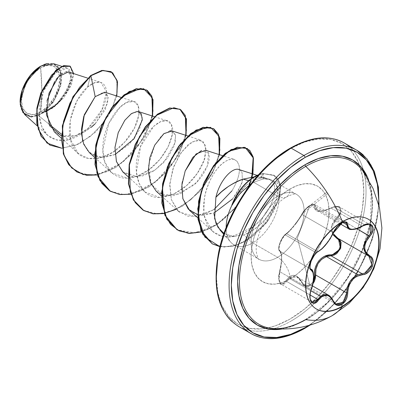 <?xml version="1.0" encoding="UTF-8"?>
<svg xmlns="http://www.w3.org/2000/svg" width="402" height="402" viewBox="0 0 402 402"><rect width="100%" height="100%" fill="white"/><g stroke="black" fill="none" stroke-linecap="round" stroke-linejoin="round"><path stroke-width="0.3" stroke-dasharray="2.01 1.51" d="M371.287 221.477A51.858 29.939 120 0 0 342.112 221.628A51.858 29.939 -60 0 1 368.212 219.16M357.86 274.742L364.775 273.109M328.66 295.219L330.73 296.897L333.097 300.741L302.063 282.827L299.329 278.787L295.907 276.43L292.329 276.229L289.083 278.214L310.907 290.812L289.083 278.214L286.676 281.45L281.229 284.294L278.968 279.435L279.882 271.777C282.345 260.536 282.345 253.692 279.882 251.235L310.746 269.054L279.882 251.235C277.003 250.637 280.696 238.788 285.244 234.868L282.129 238.969L279.707 244.321L278.908 248.959L279.194 250.456L279.882 251.235A0.794 0.759 114.5 0 1 279.556 250.275L278.928 249.441L278.757 247.778L279.109 245.441L279.973 242.697L282.802 237.336L284.395 235.336L289.52 230.808L293.937 225.693L298.445 219.708L303.495 211.578L305.414 209.206L309.897 205.472L313.52 204.533L314.439 205.261L314.676 208.502L315.364 209.944L316.706 210.914L318.716 211.387L324.293 210.743L333.549 206.97L336.132 206.553L338.308 206.945L339.821 208.141L340.474 210.01L340.198 212.311L339.032 214.753L332.786 222.763L331.57 225.859L331.142 228.989L331.56 231.979L332.776 234.662M302.063 214.578L333.097 232.492L330.092 238.285L326.017 244.034L321.66 248.773L317.706 251.637L286.676 233.723L285.244 234.868L316.188 252.732C311.399 256.541 307.766 268.285 310.912 269.154L312.801 271.621L313.449 276.45L312.801 282.872L310.912 289.691C314.279 278.938 314.279 272.094 310.912 269.154L310.138 268.315L309.776 266.762L310.5 262.074L312.947 256.762L316.188 252.732L285.244 234.868L286.676 233.723C291.731 229.447 296.862 223.065 302.063 214.578L333.097 232.492L336.489 227.21L341.203 223.13L310.419 205.352L305.615 209.412L302.063 214.578C304.012 210.779 306.796 207.703 310.419 205.352L314.786 204.538L317.143 210.573L322.927 211.01L331.057 208.11L362.091 226.03L364.579 224.808L333.635 206.945L331.057 208.11L333.635 206.945L339.499 206.99L341.323 211.593L337.861 217.773L337.132 217.05C344.223 210.608 338.906 203.085 330.836 208.105L330.836 208.105C320.193 212.919 314.791 212.432 314.62 206.658A0.794 0.668 -173 0 1 315.655 206.734A0.794 0.668 7 0 0 314.62 206.658C314.716 204.231 313.143 203.834 309.897 205.472L297.319 238.11L309.897 205.472C306.545 207.643 303.927 210.457 302.043 213.914A0.794 0.467 27.7 0 0 301.907 214.045A0.794 0.467 27.7 0 0 302.063 214.578A0.794 0.467 -152.3 0 1 301.907 214.045A0.794 0.467 -152.3 0 1 302.043 213.914C296.676 222.894 291.279 229.612 285.842 234.064A0.794 0.683 56.7 0 1 286.676 233.723A0.794 0.683 -123.3 0 0 285.842 234.064C281.837 236.034 276.546 249.687 279.556 250.275A0.794 0.759 -65.5 0 0 279.882 251.235L311.078 269.239M313.52 281.038L309.897 285.269L297.319 238.11L309.897 285.269L305.414 285.727L303.495 284.425L300.425 279.556L298.455 277.38L296.269 275.923L293.957 275.275L291.676 275.506L289.53 276.576L284.4 282.717L282.807 283.706L281.269 283.676L279.978 282.601L279.109 280.606L278.757 277.938L278.923 274.923L281.068 264.531L281.566 257.632L281.073 252.612L279.556 250.275C282.239 252.964 282.239 260.169 279.556 271.893L279.882 271.777L279.556 271.893C276.546 280.681 281.847 288.219 285.842 280.852A0.794 0.437 -149.6 0 0 286.676 281.45A0.794 0.437 30.4 0 1 285.842 280.852C291.304 273.069 296.706 273.551 302.043 282.299A0.794 0.382 -25.4 0 0 301.892 282.701A0.794 0.382 -25.4 0 0 302.063 282.827L297.063 276.973L289.083 278.214L286.676 281.45L310.073 294.962L286.676 281.45L285.048 283.455L283.284 284.51L281.229 284.294L280.189 283.304L278.903 278.279L279.134 275.033L281.093 265.993M271.782 328.419A93.832 54.175 120 0 0 305.791 319.615A99.48 57.436 -120 0 0 332.122 315.691M362.257 170.162A93.832 54.175 120 0 1 363.735 246.878A93.832 54.175 120 0 1 305.791 319.615A93.832 54.175 120 0 0 366.116 176.267M368.453 179.548A95.329 55.039 -60 0 1 305.043 320.404L318.193 311.319L330.841 299.585L342.494 285.666L352.71 270.089L361.091 253.451L367.322 236.396L371.157 219.582L372.453 203.648L371.157 189.211L368.458 179.553M244.376 328.635A105.832 61.104 120 0 0 303.922 328.328A105.832 61.104 120 0 0 370.976 241.572A105.832 61.104 120 0 0 363.463 155.202A105.832 61.104 -60 0 1 370.976 241.572A105.832 61.104 -60 0 1 303.922 328.328M40.632 112.022L41.858 90.621L40.632 67.797C30.894 72.466 20.597 90.832 21.477 100.967C20.597 112.118 30.894 118.595 40.632 112.022A27.085 15.638 120 0 0 59.782 78.852A27.085 15.638 120 0 0 40.632 67.797A211.663 122.203 60 0 1 41.858 90.621A211.663 122.203 60 0 1 40.632 112.022L33.301 114.57L27.09 113.364L22.934 108.585L21.477 100.967L22.934 91.661L27.09 82.088L33.301 73.712L40.632 67.797L47.959 65.245L54.169 66.456L58.325 71.229L59.782 78.852L58.325 88.159L54.169 97.726L47.959 106.108L40.632 112.022M24.502 114.374L30.642 116.967L38.341 115.495L48.793 123.942L38.341 115.495L40.813 113.932L38.341 115.495L31.316 117.002M43.863 64.581L40.632 66.204A29.034 16.763 120 0 1 61.159 78.058A29.034 16.763 120 0 1 40.632 113.615L48.486 107.274L55.149 98.289L59.596 88.028L61.159 78.058L59.596 69.888L55.149 64.767L48.486 63.471L40.773 66.124M20.1 101.761A29.034 16.763 120 0 0 40.632 113.615L32.773 116.349L26.115 115.052L21.663 109.932L20.1 102.113M234.276 159.463L237.175 161.433L234.276 159.463C232.808 158.599 230.024 159.157 225.939 161.127C214.01 168.121 205.814 187.146 204.452 198.312C203.588 209.955 203.834 216.653 205.186 218.417C210.06 239.497 234.185 242.954 253.129 226.884C253.501 226.336 265.953 217.984 273.033 199.638L274.732 193.03L274.712 187.221C274.094 183.654 272.375 181.091 269.556 179.528L265.637 178.026C264.235 177.985 265.295 177.583 260.747 178.006L263.209 173.528L274.541 175.634L277.707 178.805L280.179 185.322L279.189 197.874L273.737 211.442L264.426 225.055L252.165 236.667L238.306 244.441L224.462 247.044L212.271 243.818L224.115 247.034L237.567 244.717L251.114 237.436L263.255 226.401L278.606 199.92L280.425 187.679L279.083 181.372L273.767 175.146L263.209 173.528A35.954 20.758 120 0 0 258.501 174.764A35.954 20.758 -60 0 1 263.209 173.528L260.747 178.006L253.205 180.518L254.195 176.83L253.205 180.518L260.747 178.006L265.968 178.091L269.556 179.528L263.325 177.553L256.933 176.885L253.948 176.97L266.626 178.413L269.556 179.528C272.335 181.041 274.053 183.608 274.712 187.221L274.732 193.03L273.033 199.638C269.41 209.708 262.777 218.788 253.129 226.884L231.467 236.838L221.251 236.155L212.794 231.462L205.186 218.417C198.93 198.02 212.959 167.684 225.939 161.127C229.14 159.308 231.919 158.75 234.276 159.463L222.487 155.669M290.078 148.81A104.244 60.184 120 0 0 216.366 276.481A104.244 60.184 120 0 0 290.078 319.042L304.455 309.103L318.283 296.274L331.027 281.053L342.197 264.019L351.363 245.828L358.177 227.18L362.373 208.794L363.79 191.367L362.373 175.584L358.177 162.036L351.363 151.252L342.197 143.65L331.027 139.514L318.283 139.002L304.455 142.142L290.078 148.81A104.244 60.184 120 0 1 363.79 191.367A104.244 60.184 120 0 1 290.078 319.042L275.697 325.705L268.204 327.836M291.199 320.987A105.832 61.104 -60 0 1 231.652 321.293A105.832 61.104 120 0 0 291.199 320.987A105.832 61.104 120 0 0 358.252 234.23A105.832 61.104 120 0 0 350.745 147.856A105.832 61.104 -60 0 1 358.252 234.23A105.832 61.104 -60 0 1 291.199 320.987M263.209 173.528L274.043 175.307L280.631 186.829L279.465 198.03L266.948 222.447L244.516 241.893L231.919 246.542L219.964 246.707L232.286 246.466L245.245 241.496L268.013 221.045L279.943 196.03L280.264 184.463L277.616 178.458L274.455 175.553L263.491 173.689L263.174 178.93C268.873 178.453 267.471 179.026 269.204 179.131L271.37 179.89L273.953 181.629L276.325 184.89C281.908 203.829 262.099 228.075 243.617 234.909C247.959 233.607 252.938 230.642 258.546 226.014C261.712 223.653 265.662 219.005 270.395 212.065C274.41 204.839 276.556 199.844 276.832 197.08C277.898 192.121 277.727 188.056 276.325 184.89A37.476 21.638 -60 0 1 252.662 242.924L277.606 257.325L252.662 242.924A37.476 21.638 -60 0 1 230.884 242.336A37.476 21.638 -60 0 1 226.16 227.592A37.476 21.638 120 0 0 230.738 242.175A37.476 21.638 120 0 0 252.662 242.924L243.617 234.909L252.662 242.924A37.476 21.638 120 0 0 276.325 184.89L272.144 180.297L271.239 179.83L263.174 178.93L253.677 182.307L277.606 196.126A17.638 10.186 -120 0 0 286.425 196.995A17.638 10.186 -120 0 0 290.078 188.925A17.638 10.186 60 0 1 286.425 196.995A17.638 10.186 60 0 1 277.606 196.126A37.476 21.638 -60 0 1 298.691 196.015A37.476 21.638 -60 0 1 301.349 226.602A37.476 21.638 -60 0 1 277.606 257.325A17.638 10.186 60 0 1 290.078 278.928A55.119 31.823 120 0 0 329.052 211.427A55.119 31.823 120 0 0 290.078 188.925A55.119 31.823 120 0 0 251.104 256.426A55.119 31.823 120 0 0 290.078 278.928A17.638 10.186 -120 0 0 277.606 257.325A37.476 21.638 -60 0 1 256.516 257.436A37.476 21.638 -60 0 1 253.858 226.849A37.476 21.638 -60 0 1 277.606 196.126L253.677 182.307L250.823 184.051M220.512 230.612L227.281 235.185L235.793 236.461M246.054 185.463L238.125 194.251L231.828 205.136C234.994 198.688 237.889 194.03 240.522 191.156C244.351 186.689 248.034 183.448 251.567 181.428L248.727 180.669L251.567 181.428L253.205 180.518M69.933 66.094L73.38 74.918L68.918 89.405L57.652 103.852L41.024 113.826L53.36 107.736L64.169 97.259L71.39 84.857L73.656 73.611L71.39 84.857L64.169 97.259L53.36 107.736L40.813 113.932L56.26 104.731L67.36 91.013L71.486 78.315L68.39 71.918M54.315 131.826L63.3 136.429L74.199 136.208L85.52 131.444L95.691 123.218L107.55 103.47L107.977 95.942L104.982 92.234M89.35 152.579L100.369 157.388L115.062 154.554L129.394 144.217L139.228 130.283L142.353 117.881L138.76 111.645L132.338 113.022L124.831 120.268M122.776 171.88L137.444 176.754L154.715 170.332L167.468 158.087L174.468 145.087L175.568 135.363L172.187 130.946M169.895 130.761L161.895 135.363L154.735 145.137L148.564 164.83L151.046 183.96L162.674 195L179.905 193.995L196.729 182.312L207.311 166.021L208.573 153.222L201.548 150.484M156.202 191.176L164.619 195.558L174.548 195.578L193.95 185.041C206.909 173.488 212.246 156.237 207.598 151.574L205.613 150.242M185.196 170.925L182.287 181.895M181.985 184.136L181.784 186.503M189.628 210.472L192.608 212.683L202.578 215.392L213.949 213.05L197.673 214.763M232.512 198.97C240.411 186.804 243.687 180.387 242.336 179.724L242.084 172.739L240.708 170.559L238.607 169.418L240.708 170.559L242.084 172.739L242.336 179.724C241.275 185.734 237.999 192.151 232.512 198.97M237.175 161.433L238.959 165.147C240.486 171.845 238.145 180.423 231.929 190.875C238.15 180.423 240.491 171.845 238.959 165.147L237.175 161.433M47.255 63.521L57.938 66.456L61.204 73.204L61.275 83.003L52.989 102.565L42.421 113.068C57.31 107.836 70.832 89.083 71.345 77.37C70.943 66.209 65.38 64.928 54.652 73.536C45.386 82.249 37.215 102.103 39.512 118.067C42.446 135.208 52.119 142.479 68.516 139.881C84.149 135.871 100.003 118.203 104.656 103.178C111.058 84.882 100.5 75.596 87.561 87.023L90.631 75.571L87.561 87.023C73.651 98.188 63.415 130.444 73.335 147.177C81.973 165.187 108.269 161.122 124.545 142.273C142.429 123.389 143.062 98.319 130.107 101.364C118.806 102.5 102.033 127.474 102.837 149.745C102.409 172.885 121.459 185.096 141.494 174.272C162.624 164.428 177.207 134.846 171.458 124.69C166.865 112.61 145.057 127.449 138.464 152.84C131.524 175.478 140.926 198.286 159.674 197.488L173.297 194.332L186.538 185.644L197.332 173.373L204.075 160.137L205.965 148.71L203.11 141.484L196.528 140.042L187.895 144.866L179.272 155.262L172.674 169.523L169.739 185.232L171.393 199.739L177.729 210.648L187.98 216.241L200.673 215.779L213.919 209.618L195.251 216.703L179.312 212.07L178.478 211.351L171.378 199.673L169.825 183.784L173.619 166.81L181.397 152.107L191.719 142.052L200.804 140.147L205.407 145.388L205.296 155.805C204.729 163.614 189.015 195.206 159.674 197.488L145.052 192.055L139.107 183.528L136.409 172.121L140.71 146.172L153.876 126.102L161.182 121.324L167.378 120.851L171.458 124.69L172.237 134.57L167.986 147.132L159.8 159.483L149.278 169.453L138.062 175.79L127.504 178.156L111.625 172.754L104.832 162.021L102.837 149.745L108.706 123.56L119.871 107.344L127.112 102.289L133.951 101.55L138.198 105.761L138.871 114.882L134.529 127.896L124.545 142.273L113.042 152.117L100.334 157.896L88.174 158.443L78.199 153.458L70.435 139.303L70.285 120.077L76.928 100.942L87.561 87.023L94.761 82.696L100.912 82.38L106.49 91.721L101.962 109.726L87.847 128.519L68.516 139.881L61.33 134.072L68.516 139.881L57.014 140.142L47.677 135.373L41.893 127.067L39.301 116.062L43.316 91.48L55.315 72.903L67.189 68.079L71.39 75.179L67.908 88.792L57.27 103.309L42.421 113.068L53.883 101.259L60.787 85.505L60.712 71.335L53.672 63.732M69.797 66.013L73.385 74.742L68.993 89.259L57.717 103.791L42.798 113.032L40.934 113.846L46.16 111.666M61.3 99.626L71.305 80.279L70.641 73.857L66.732 71.732M66.013 71.822L62.506 73.305M61.451 74.033L57.662 77.611M56.481 79.033L54.732 81.455M47.049 100.555L46.15 108.389M61.24 135.866L76.219 135.675L91.465 127.158M94.998 123.922L105.284 109.575L108.188 97.224L103.902 92.033L95.184 96.636M116.786 96.033L109.163 114.756L95.671 132.057L78.903 144.082L62.014 148.273L78.903 144.082L95.671 132.057L109.163 114.756L116.786 96.033M111.103 71.702L116.67 79.455L117.203 92.174L112.495 107.595L103.153 123.138L90.44 136.308L76.078 145.062L61.963 148.112L49.873 145.057M49.737 144.981L61.838 148.112L75.998 145.097L90.42 136.328L103.178 123.107L112.54 107.505L117.223 92.038L116.63 79.315L110.967 71.621M277.606 196.126A37.476 21.638 -60 0 1 298.691 196.015A37.476 21.638 -60 0 1 301.349 226.602A37.476 21.638 -60 0 1 277.606 257.325A37.476 21.638 -60 0 1 256.516 257.436A37.476 21.638 -60 0 1 253.858 226.849A37.476 21.638 -60 0 1 277.606 196.126M275.697 158.75L261.868 171.574M221.974 240.672L217.783 259.059M216.366 276.481L217.783 292.269L221.974 305.816L228.788 316.6L237.954 324.203L249.124 328.339L261.868 328.846L265.325 328.389M290.078 188.925L297.681 185.397L304.992 183.739L311.731 184.005L317.635 186.191L322.484 190.216L326.082 195.915L328.303 203.075L329.052 211.427L328.303 220.638L326.082 230.361L322.484 240.22L317.635 249.838L311.731 258.843L304.992 266.893L297.681 273.677L290.078 278.928L282.475 282.455L275.164 284.113L268.425 283.847L262.516 281.656L257.672 277.636L254.069 271.938L251.853 264.772L251.104 256.426L251.853 247.215L254.069 237.492L257.672 227.632L262.516 218.015L268.425 209.01L275.164 200.96L282.475 194.176L290.078 188.925M243.617 234.909L232.979 236.436L223.964 233.497M172.292 130.977L175.448 134.836L175.207 142.479L163.79 162.498L153.825 170.925L142.675 175.925L131.891 176.408L122.972 172.056M115.037 154.564L104.389 157.428L94.696 155.971L87.149 150.232L82.616 140.916M97.369 174.965L115.495 167.644L132.384 153.408L145.403 135.052L152.634 116.108L145.403 135.052L132.384 153.408L115.495 167.644L97.369 174.965M130.796 194.261L148.921 186.94L165.805 172.709L178.83 154.353L186.061 135.409L178.83 154.353L165.805 172.709L148.921 186.94L130.796 194.261M164.222 213.562L182.347 206.241L199.231 192.005L212.256 173.649L219.487 154.705L212.256 173.649L199.231 192.005L182.347 206.241L164.222 213.562M201.593 231.944L216.718 224.944L236.11 207.291L249.436 185.015L236.11 207.291L216.718 224.939L201.593 231.944M250.577 182.046L252.134 177.136L250.577 182.046M152.343 116.017L141.534 140.976L121.705 162.941L98.023 174.624L86.731 175.161L76.842 171.915L91.083 175.403L107.48 171.569L123.856 161.192L138.047 146.021L148.212 128.545L153.122 111.6L152.353 97.947L146.333 89.837M185.769 135.313L174.96 160.277L155.132 182.237L131.449 193.925L120.158 194.457L110.269 191.216L124.479 194.699L140.836 190.9L157.187 180.573L171.368 165.458L181.553 148.026L186.523 131.097L185.83 117.409L179.769 109.138M143.574 210.442L157.936 214L174.332 210.166L190.709 199.789L204.899 184.618L215.06 167.142L219.974 150.197L219.206 136.544L213.186 128.434M248.938 185.377L235.698 207.291L216.598 224.678L195.593 232.979L177.121 229.813L191.206 233.296L207.427 229.607L223.668 219.472L237.828 204.578L248.099 187.317L253.265 170.443L252.863 156.634L247.114 148.368M252.913 174.006L252.134 177.136M251.803 177.176L250.134 182.332M219.196 154.609L213.623 170.277L203.884 185.96L190.96 199.578L176.212 209.301M263.491 173.689A35.954 20.758 120 0 0 258.134 175.182A35.954 20.758 -60 0 1 263.491 173.689L263.174 178.93L253.677 182.307M232.21 205.025L239.306 194.603L247.893 186.176M308.716 325.454L319.424 317.746L333.253 304.917L345.996 289.696L357.167 272.662L366.333 254.471L373.146 235.823L377.337 217.432L378.664 204.301A104.244 60.184 -60 0 1 305.043 327.68M282.179 328.992L291.892 326.504L305.043 320.404M335.585 303.867L334.524 302.982L333.097 300.741L302.063 282.827L303.58 285.113L305.62 286.505L310.429 285.998L312.932 283.777L304.907 286.164L302.063 282.827A0.794 0.382 154.6 0 1 301.892 282.701A0.794 0.382 154.6 0 1 302.043 282.299C303.922 285.862 306.54 286.852 309.897 285.269L313.334 281.42M337.841 238.28A0.794 0.472 118.1 0 1 337.851 238.285A0.794 0.472 118.1 0 1 337.861 238.296L338.394 238.612L337.861 238.296A0.794 0.472 -61.9 0 0 337.851 238.285L369.031 256.285M332.625 234.421L331.615 225.688L337.132 217.05L337.861 217.773L332.645 225.492L333.062 233.477M337.514 238.1L368.92 256.225A0.794 0.523 117.9 0 1 368.895 256.21M334.228 222.155L337.861 217.773L356.921 228.778L337.861 217.773L339.69 215.542L340.906 213.171L341.107 208.874L339.499 206.99L338.338 206.527L336.127 206.387L333.635 206.945L364.579 224.808L367.011 224.21L370.222 224.728M345.635 222.346L314.786 204.533L315.409 205.181L315.655 206.734L342.971 222.507L315.655 206.734L315.987 209.407M325.509 210.397L330.253 208.522M331.057 208.11L362.091 226.03L356.257 228.818M351.167 229.532L348.79 228.844L354.514 229.281L364.579 224.808L370.297 224.773L339.499 206.99C339.213 205.734 336.328 206.055 330.841 207.94C317.032 213.899 318.595 210.105 317.143 210.573L340.414 224.004M314.369 204.362L310.419 205.352L341.203 223.13L343.223 222.246L345.67 222.361M343.243 222.241L345.609 222.331M343.207 222.251L341.203 223.13C337.635 225.442 334.931 228.562 333.097 232.492A0.794 0.437 -157.3 0 1 333.283 232.758A0.794 0.437 22.7 0 0 333.097 232.492C328.801 241.486 323.67 247.868 317.706 251.637A0.794 0.663 -116.6 0 0 318.218 251.632A0.794 0.663 63.4 0 1 317.706 251.637L316.188 252.732L317.706 251.637L286.676 233.723L289.435 231.306M296.098 223.422L301.711 215.216M311.957 302.033L310.967 301.073L309.761 296.108L310.068 292.912L310.912 289.691L279.882 271.777L311.173 289.736M281.646 255.913L281.154 252.999M317.706 299.369L320.489 296.344M332.318 231.441L334.042 235.064M370.348 233.853L368.895 235.693M311.274 289.711L310.912 289.691L309.806 297.279L312.027 302.073L281.229 284.294C278.988 284.541 278.415 280.375 279.506 271.807C281.335 263.531 281.953 257.923 281.36 254.979L280.018 251.305M333.273 301.128L333.097 300.741A0.794 0.432 157.4 0 1 333.283 300.902M316.359 308.977A51.858 29.939 -60 0 1 308.188 267.481A51.858 29.939 -60 0 1 342.112 221.628A51.858 29.939 120 0 0 309.254 264.134A51.858 29.939 120 0 0 312.932 306.46M368.041 219.06L368.388 219.261M335.786 303.992L304.912 286.164L301.892 282.701C300.073 279.385 298.46 277.475 297.063 276.973L312.454 285.862M310.816 269.104L279.797 251.19C278.712 250.783 278.445 248.944 279.008 245.682L280.877 240.572C280.506 240.853 284.48 234.21 286.078 233.773C291.038 230.105 298.857 219.854 301.907 214.045L305.691 208.849L326.886 192.231M305.374 319.68L327.449 302.565L347.222 278.4L362.207 250.019L370.574 220.839M370.589 220.763L371.061 192.086L362.916 171.041M40.914 66.039L40.632 66.204M233.919 244.783L258.863 259.184C258.571 260.049 257.772 257.918 256.476 252.793C255.411 246.024 257.391 236.808 262.426 225.145C269.355 210.568 279.943 200.417 286.425 196.995C291.998 194.362 295.304 193.452 296.344 194.266L272.144 180.297M223.708 234.235L230.708 242.145M263.325 177.553L265.968 178.091M87.596 78.094L100.912 82.38M61.189 138.052L78.199 153.458M121.022 97.395L133.951 101.55M94.616 157.353L111.625 172.754M154.448 116.691L167.378 120.851M128.042 176.649L145.052 192.055M187.875 135.992L200.804 140.147M161.468 195.95L178.478 211.357M197.89 217.959L212.794 231.462M257.089 175.347L266.626 178.413M47.677 135.373L37.215 125.896M67.189 68.079L61.767 66.335M273.767 175.146L274.043 175.307M310.123 325.062L335.645 302.812L357.353 272.918L372.458 239.135L379.026 205.718M327.741 193.543L301.907 214.045C302.59 212.12 304.872 209.487 308.746 206.141C312.319 204.065 314.334 203.528 314.786 204.538M337.494 238.09L369.086 256.315M316.183 308.877L316.53 309.078"/><path stroke-width="0.6" d="M368.212 219.16A51.858 29.939 -60 0 1 375.94 260.772A51.858 29.939 -60 0 1 342.112 306.309L342.459 306.51A51.858 29.939 -60 0 1 313.284 306.661A51.858 29.939 -60 0 1 309.605 264.34A51.858 29.939 -60 0 1 342.459 221.829A99.48 57.436 -120 0 0 305.791 166.383A99.48 57.436 60 0 1 342.459 221.829A51.858 29.939 -60 0 1 379.131 242.999A51.858 29.939 -60 0 1 342.459 306.51A99.48 57.436 60 0 1 332.122 315.691A99.48 57.436 -120 0 0 342.459 306.51A51.858 29.939 -60 0 1 305.791 285.34A51.858 29.939 -60 0 1 342.459 221.829A51.858 29.939 -60 0 1 371.639 221.678A51.858 29.939 -60 0 1 375.317 263.998A51.858 29.939 -60 0 1 342.459 306.51L342.112 306.309A51.858 29.939 120 0 0 374.965 263.797A51.858 29.939 120 0 0 371.287 221.477M345.609 222.331L344.032 222.2L342.63 222.643C339.534 223.819 336.419 227.261 333.283 232.964L337.323 226.748C338.906 224.869 346.378 218.658 333.283 232.964L330.198 238.768L325.188 245.537L322.027 248.848L318.223 251.632C316.54 251.742 311.872 258.782 312.279 258.637L311.163 261.149C308.681 269.963 311.138 268.868 310.816 269.099L310.912 269.154A0.794 0.739 115.6 0 1 311.208 270.124C314.349 272.852 314.349 279.35 311.208 289.626C307.022 299.601 313.098 308.279 318.515 300.033C324.102 293.274 328.972 293.706 333.127 301.339C335.032 305.359 337.911 306.435 341.755 304.565L342.112 306.309L341.755 304.565L346.087 299.741L347.328 296.39L347.976 289.606L348.755 286.33L350.072 283.229L351.911 280.435L354.187 278.104L356.78 276.345L365.453 273.918L368.393 272.069L370.8 269.405L372.438 266.29L373.156 263.069L372.915 260.064L371.714 257.571L366.061 252.481L365.066 250.144L364.725 247.486L365.066 244.657L366.061 241.793L371.775 233.461L372.966 230.426L373.126 227.693L372.282 225.587L370.574 224.296L368.187 223.934L365.348 224.527L356.785 228.627L351.916 229.311L350.077 228.864L348.76 227.914L347.976 226.497L347.328 222.909L346.087 221.954L341.755 222.954C337.911 225.447 335.032 228.833 333.127 233.115A0.794 0.437 22.7 0 0 333.283 232.959A0.794 0.437 22.7 0 0 333.283 232.758A0.794 0.437 -157.3 0 1 333.288 232.949A0.794 0.437 -157.3 0 1 333.127 233.115C328.982 241.622 324.107 247.682 318.515 251.29A0.794 0.663 63.4 0 1 318.218 251.632A0.794 0.663 -116.6 0 0 318.515 251.29C313.108 253.28 307.022 268.963 311.208 270.124A0.794 0.739 -64.4 0 0 310.912 269.154L310.816 269.104M341.373 224.376L341.755 222.954L336.705 227.366L334.625 230.235L331.851 235.798L328.384 241.371L322.228 248.562L316.54 252.717L314.449 255.059L311.078 261.22L310.163 264.33L309.882 267.028L310.254 269.044L312.972 272.43L313.575 277.003L312.972 283.129L310.228 293.184L309.882 296.711L310.233 299.741L311.228 301.942L312.746 303.123L314.605 303.188L316.61 302.118L318.515 300.033A0.794 0.407 -144.8 0 0 317.706 299.369L315.972 301.324L314.123 302.329L311.957 302.033M370.222 224.728L371.895 226.643L371.785 230.974L370.639 233.396L368.895 235.693C362.152 244.471 362.152 251.315 368.895 256.21L370.82 257.833L371.961 260.2L371.458 266.149L367.589 271.445L364.905 273.058L362.091 273.722L331.057 255.808L326.454 256.607L357.86 274.742L326.454 256.607C318.841 259.873 315.238 265.993 315.655 274.968L312.927 283.782L314.374 281.44L315.409 278.274L315.655 274.968L314.62 275.023L314.439 278.094L313.334 281.42L314.62 275.023L315.655 274.968L346.685 292.887L346.338 296.153L345.212 299.284L341.203 303.776L336.484 304.324L335.585 303.867M310.907 290.812L320.489 296.344L323.992 294.52L327.555 294.711L328.7 295.239L320.489 296.344L310.907 290.812M310.374 268.707L310.138 268.315M320.489 296.344L317.706 299.369L310.073 294.962L317.706 299.369A0.794 0.407 35.2 0 1 318.515 300.033L322.223 296.324L324.258 295.41L326.349 295.219L328.374 295.777L330.238 297.038L331.851 298.932L333.127 301.339A0.794 0.432 -22.6 0 0 333.283 300.907A0.794 0.432 157.4 0 1 333.127 301.339L334.625 303.736L336.705 305.173L341.755 304.565C345.524 302.028 347.519 298.138 347.74 292.892C348.499 282.41 353.373 276.345 362.363 274.692A0.794 0.447 -94 0 0 362.091 273.722L331.057 255.808L333.956 255.205L336.72 253.642L340.675 248.361L341.102 242.361L339.876 239.959L338.394 238.607L340.529 248.722L331.057 255.808A0.794 0.397 88.6 0 1 330.836 254.853C338.921 255.25 344.218 241.597 337.132 238.647L332.625 234.421L339.032 240.215L340.192 242.456L340.474 245.16L339.826 248.029L338.318 250.717L336.137 252.898L333.549 254.32L324.308 256.466L321.324 258.35L318.736 260.923L316.726 264.064L315.369 267.576L314.676 271.295L314.62 275.023C313.309 264.893 321.726 254.471 330.836 254.853A0.794 0.397 -91.4 0 0 331.057 255.808L326.454 256.607L321.665 259.255L317.997 263.632L315.982 269.144L315.655 274.968L346.685 292.887L347.444 287.239L349.71 281.902L353.333 277.556L357.86 274.742C350.76 278.259 347.032 284.309 346.685 292.887L343.082 302.304L335.786 303.992L333.273 301.128M366.116 176.267A93.832 54.175 120 0 0 305.791 166.383A93.832 54.175 120 0 0 241.828 259.556A93.832 54.175 120 0 0 271.782 328.419M362.257 170.162A93.832 54.175 120 0 0 305.791 166.383A1.588 0.915 60 0 1 305.043 164.73A95.329 55.039 -60 0 1 368.453 179.548L367.322 176.825L361.091 166.961L352.71 160.006L342.494 156.222L330.841 155.76L318.193 158.629L305.043 164.73L291.892 173.815L279.249 185.548L267.591 199.467L257.375 215.045L248.994 231.683L242.763 248.737L238.929 265.551L237.632 281.485L238.929 295.922L242.763 308.309L248.994 318.173L257.375 325.128L267.591 328.906L279.249 329.374L282.179 328.992A95.329 55.039 -60 0 1 238.642 267.501A95.329 55.039 -60 0 1 305.043 164.73A1.588 0.915 -120 0 0 305.791 166.383A93.832 54.175 120 0 0 243.18 253.798A93.832 54.175 120 0 0 264.355 326.761A93.832 54.175 120 0 0 305.791 319.615A99.48 57.436 60 0 0 332.122 315.691M308.716 325.454L305.043 327.68A1.588 0.915 60 0 1 304.716 328.409A1.588 0.915 -120 0 0 305.043 327.68A104.244 60.184 -60 0 1 231.331 285.124A104.244 60.184 -60 0 1 305.043 157.453A1.588 0.915 -120 0 0 303.922 155.509A105.832 61.104 120 0 0 236.868 242.265A105.832 61.104 120 0 0 244.376 328.635A105.832 61.104 -60 0 1 236.868 242.265A105.832 61.104 -60 0 1 303.922 155.509L291.199 148.162A1.588 0.915 -120 0 0 290.405 148.082A1.588 0.915 60 0 1 291.199 148.162A105.832 61.104 120 0 0 224.145 234.919A105.832 61.104 120 0 0 231.652 321.293A105.832 61.104 -60 0 1 224.145 234.919A105.832 61.104 -60 0 1 291.199 148.162L303.922 155.509A105.832 61.104 -60 0 1 348.685 146.825M31.316 117.002L22.924 112.585L20.1 102.113L26.2 81.576L40.914 66.039L29.894 76.053L22.21 90.329L20.216 104.545L24.502 114.374L37.215 125.896M40.632 66.204A29.034 16.763 120 0 0 20.1 101.761L21.663 91.787L26.115 81.526L32.773 72.541L40.632 66.204M254.195 176.83A35.954 20.758 -60 0 1 258.501 174.764A35.954 20.758 120 0 0 254.195 176.83A35.954 20.758 120 0 0 231.828 205.136L232.07 204.945L231.828 205.136A35.954 20.758 -60 0 1 254.195 176.83M214.005 213.97L216.005 223.266L220.512 230.612M226.16 227.592A37.476 21.638 -60 0 1 232.07 204.945A37.476 21.638 120 0 0 226.16 227.592M248.727 180.669L243.074 179.156C238.657 180.498 233.673 183 228.11 186.664L221.517 191.779L215.899 197.292C222.668 189.483 231.728 183.438 243.074 179.156L248.727 180.669M253.948 176.97L243.074 179.156L253.948 176.97M250.823 184.051L241.919 191.659C238.718 194.88 235.482 199.337 232.21 205.025L232.21 205.025A35.954 20.758 -60 0 1 258.134 175.182A35.954 20.758 120 0 0 232.21 205.025M275.697 158.75L290.078 148.81A1.588 0.915 60 0 1 290.405 148.082C257.888 166.187 226.658 211.442 218.542 252.858C212.015 289.073 218.598 313.53 238.285 326.228L251.004 333.57C265.928 341.765 283.832 340.042 304.716 328.409A1.588 0.915 60 0 1 303.922 328.328A105.832 61.104 -60 0 1 244.376 328.635M350.092 147.258A105.832 61.104 120 0 0 291.199 148.162A105.832 61.104 -60 0 1 339.429 140.655M87.596 78.094L68.39 71.918L58.642 76.541L49.004 93.224L46.416 114.866L54.315 131.826L61.189 138.052M121.022 97.395L104.982 92.234L95.184 96.636L84.319 114.706L81.495 133.725L83.621 144.006L89.35 152.579L94.616 157.353M122.972 172.056L116.459 161.649L114.957 147.534L118.208 132.69L124.831 120.268L118.243 132.61L114.972 147.363L116.394 161.428L122.776 171.88L128.042 176.649M187.875 135.992L172.187 130.946L169.895 130.761M172.292 130.977L163.951 133.575L154.735 145.137L149.866 157.684L148.293 170.92L150.494 182.649L156.202 191.176L161.468 195.95M222.487 155.669L205.613 150.242L196.091 153.951L185.196 170.925L192.854 157.363L201.548 150.484M182.287 181.895L181.985 184.136M181.784 186.503L182.895 198.824L189.628 210.472L197.89 217.959M213.949 213.05L232.512 198.97L213.949 213.05M257.089 175.347L238.607 169.418C232.14 167.358 219.638 180.458 215.899 197.292C219.658 180.397 232.17 167.358 238.607 169.418L238.969 169.518M231.929 190.875L213.919 209.623L231.929 190.875M61.33 134.072L48.793 123.942L61.33 134.072M61.767 66.335L53.672 63.732L40.914 66.039M46.16 111.666L54.486 106.234M54.612 106.133L61.3 99.626M66.732 71.732L66.013 71.822M62.506 73.305L61.451 74.033M57.662 77.611L56.481 79.033M54.732 81.455L47.049 100.555M46.15 108.389L49.727 125.871L61.24 135.866M91.465 127.158L94.998 123.922M82.616 140.916L81.49 128.926L83.792 116.309L95.184 96.636L90.907 75.732L103.219 70.395L112.666 72.762L117.5 81.953L116.786 96.033L117.283 80.877L111.243 71.777L102.178 70.561L90.907 75.732L90.631 75.571L101.902 70.4L111.103 71.702M62.014 148.273L47.029 143.082L38.285 129.218L36.914 110.208L42.14 90.651L51.627 74.998L62.109 66.466L70.29 66.305L73.656 73.611L70.069 66.174L63.933 65.787L56.059 70.466L41.135 93.118L37.145 108.354L37.049 123.525L41.386 136.434L50.014 145.137L62.014 148.273M49.873 145.057L41.11 136.273L36.773 123.364L36.863 108.193L40.858 92.957L55.783 70.305L63.657 65.626L69.933 66.094M70.069 66.174L63.662 65.626L55.788 70.3L40.858 92.952L36.863 108.188L36.773 123.364L41.11 136.273L49.737 144.981M110.967 71.621L101.907 70.4L90.631 75.571L72.978 96.661L62.33 125.816L63.33 153.815L68.596 164.524L76.842 171.915L68.687 164.644L63.375 153.951L62.31 125.926L72.948 96.711L90.631 75.571L90.907 75.732L79.571 87.309L69.953 103.148L63.561 121.324L61.476 139.62L64.219 155.81L71.682 167.935L83.144 174.558L97.369 174.965L86.5 175.252L76.983 172.001L68.878 164.684L63.611 153.976L62.606 125.977L73.254 96.822L90.907 75.732L95.184 96.636M261.868 171.574L249.124 186.799L237.954 203.834L228.788 222.025L221.974 240.672M217.783 259.059L216.366 276.481M265.325 328.389L268.204 327.836M223.964 233.497L217.964 227.261L214.608 218.412L215.899 197.292M197.673 214.763L188.292 209.146L182.825 198.563L181.905 184.96L185.196 170.925M124.831 120.268L131.343 113.671L137.258 111.414L141.253 113.676L142.313 119.866L134.092 138.725L115.037 154.564M152.634 116.108L151.866 96.093L147.278 90.41L140.469 88.41L123.037 96.058L106.088 117.173L95.977 145.584L96.897 172.815L101.857 183.367L109.52 190.759L119.394 194.467L130.796 194.261L119.927 194.553L110.409 191.297L100.209 180.754L95.274 164.659L96.033 145.278L102.053 125.374L112.103 107.791L124.334 95.028L136.564 88.847L146.614 89.998L153.056 99.666L152.634 116.108M186.061 135.409L185.292 115.389L180.704 109.711L173.895 107.706L156.463 115.359L139.514 136.469L129.404 164.885L130.323 192.116L135.283 202.663L142.946 210.06L152.82 213.769L164.222 213.562L153.353 213.849L143.836 210.593L133.635 200.055L128.7 183.96L129.459 164.574L135.479 144.67L145.529 127.092L157.76 114.329L169.986 108.143L180.036 109.294L186.483 118.962L186.061 135.409M219.487 154.705L218.582 134.389L213.769 128.776L206.683 127.012L188.764 135.61L171.775 157.931L162.378 187.176L164.699 214.261L170.503 224.271L179.011 230.813L189.628 233.421L201.593 231.944L188.578 233.351L177.262 229.894L167.061 219.351L162.127 203.256L162.885 183.875L168.905 163.966L178.955 146.388L191.186 133.625L203.412 127.444L213.462 128.595L219.909 138.263L219.487 154.705M249.436 185.015L250.577 182.046L249.436 185.015M252.134 177.136L253.18 156.946L249.793 150.383L244.084 147.258L228.718 151.247L212.623 167.569L201.126 191.699L198.075 217.09L204.839 237.069L219.964 246.707L212.412 243.903L203 234.26L198.312 219.417L198.874 201.352L204.412 182.573L213.884 165.79L225.602 153.453L237.492 147.398L247.396 148.529L253.441 158.036L252.913 174.006M146.614 89.998L136.283 88.686L124.052 94.867L111.826 107.63L101.776 125.213L95.756 145.117L94.993 164.498L99.932 180.593L110.269 191.216L98.023 176.654L94.726 153.896L100.535 128.228L113.329 105.661L129.253 91.44L143.665 88.721L152.303 97.797L152.343 116.017M185.769 135.313L186.232 118.927L179.9 109.213L169.709 107.982L157.478 114.168L145.253 126.931L135.203 144.509L129.178 164.413L128.419 183.799L133.358 199.894L143.695 210.512L153.252 213.713L164.152 213.361M213.462 128.595L203.136 127.283L190.905 133.464L178.679 146.227L168.629 163.805L162.604 183.714L161.845 203.095L166.785 219.19L177.121 229.813L164.875 215.251L161.579 192.493L167.388 166.825L180.181 144.258L196.106 130.037L210.517 127.313L219.155 136.389L219.196 154.609M247.396 148.529L237.21 147.238L225.321 153.293L213.608 165.629L204.136 182.413L198.593 201.191L198.035 219.256L202.724 234.1L212.271 243.818L200.854 230.286L197.729 208.874L203.291 184.473L215.693 162.905L231.235 149.474L245.28 147.519L253.144 157.795L251.803 177.176M250.134 182.332L248.938 185.377M176.212 209.301L164.363 213.321M143.574 210.442L133.363 199.905L128.424 183.809L129.178 164.423L135.203 144.509L145.253 126.926L157.489 114.163L169.719 107.982L180.036 109.294M43.863 64.581L47.255 63.521M363.463 155.202A105.832 61.104 120 0 0 303.922 155.509A1.588 0.915 60 0 1 305.043 157.453A104.244 60.184 -60 0 1 378.664 204.301L378.754 200.01L377.337 184.222L373.146 170.679L366.333 159.895L357.167 152.288L345.996 148.152L333.253 147.645L319.424 150.785L305.043 157.453L290.661 167.388L276.837 180.217L264.094 195.437L252.923 212.472L243.753 230.663L236.944 249.31L232.748 267.702L231.331 285.124L232.748 300.912L236.944 314.454L243.753 325.238L252.923 332.846L264.094 336.982L276.837 337.489L290.661 334.348L305.043 327.68M333.062 233.477L337.851 238.285A0.794 0.472 -61.9 0 0 337.132 238.647A0.794 0.472 118.1 0 1 337.841 238.28M357.86 274.742L362.091 273.722A0.794 0.447 86 0 1 362.363 274.692C371.222 274.707 377.322 259.029 369.684 255.863A0.794 0.523 117.9 0 1 368.91 256.22L337.514 238.1M369.031 256.285L368.92 256.225A0.794 0.523 -62.1 0 1 368.895 256.21L365.142 252.657L363.765 247.416L365.142 241.421L368.895 235.693L356.921 228.778L369.684 236.381C377.317 228.396 371.237 219.733 362.363 225.989L362.363 225.989C353.378 230.808 348.504 230.371 347.74 224.683A0.794 0.643 -179.5 0 1 346.685 224.653L342.971 222.507L346.685 224.653L348.785 228.838L347.82 228.065L346.685 224.653A0.794 0.643 0.5 0 0 347.74 224.683C347.519 221.633 345.524 221.06 341.755 222.954L341.981 222.105M356.257 228.818L351.167 229.532M345.212 222.17L346.338 223.035L346.685 224.653L345.635 222.346M334.042 235.064L337.238 237.939M370.262 224.748L370.348 233.853M362.177 226.105L362.348 226.175C367.493 224.135 370.141 223.668 370.297 224.773M317.706 299.369L311.997 302.058M311.173 289.736L311.274 289.711C314.957 279.757 313.821 269.089 311.093 269.245M333.283 300.907A0.794 0.432 -22.6 0 0 333.097 300.741L328.7 295.239L329.786 295.988L331.811 298.189L333.283 300.902A0.794 0.432 157.4 0 1 333.283 300.907L335.72 303.952M347.74 292.892L346.685 292.887L347.74 292.892M368.895 235.693L369.684 236.381C363.167 244.687 363.167 251.18 369.684 255.863A0.794 0.523 -62.1 0 1 368.91 256.22L371.885 264.823L364.775 273.109M342.112 306.309A51.858 29.939 -60 0 1 316.359 308.977A51.858 29.939 120 0 0 342.112 306.309M312.454 285.862L328.66 295.219M305.374 319.68C293.128 326.59 282.018 329.514 272.033 328.449C293.108 330.595 313.153 326.334 332.173 315.665L349.036 303.404L363.197 287.591L373.744 268.978L380.036 248.743L381.9 228.019L379.478 207.653L373.026 188.417L362.916 171.041M220.125 230.185L223.708 234.235M290.405 148.082C311.289 136.449 329.193 134.73 344.112 142.921L356.835 150.268L366.996 158.896L374.337 171.408L378.428 187.262L379.026 205.718M138.76 111.645L154.448 116.691M50.014 145.137L49.732 144.976M111.243 71.777L110.962 71.616M76.702 171.84L76.983 172.001M110.128 191.136L110.409 191.297M143.554 210.432L143.836 210.593M176.98 229.733L177.262 229.894M212.13 243.743L212.412 243.903M304.716 328.409L310.123 325.062M326.886 192.231L327.741 193.543M340.414 224.004L348.755 228.823M310.701 269.018L311.078 269.239M348.785 228.838C348.589 229.989 357.484 230.09 362.348 226.175M312.027 302.073L310.676 300.4C309.967 300.374 309.56 293.405 311.274 289.711"/></g></svg>
